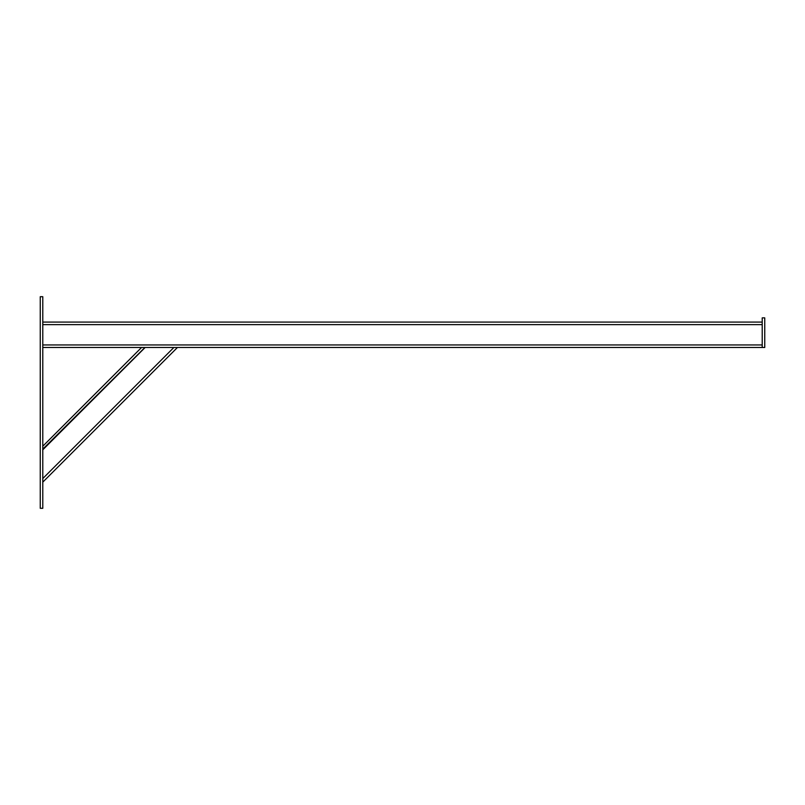 <?xml version="1.0" encoding="UTF-8"?>
<svg xmlns="http://www.w3.org/2000/svg" width="805" height="805" viewBox="0 0 805 805"><rect width="100%" height="100%" fill="white"/><g stroke="black" fill="none" stroke-linecap="round" stroke-linejoin="round"><path stroke-width="1.21" d="M40.25 296.703L42.786 296.703L42.786 508.297L40.25 508.297L40.25 296.703L42.786 296.703L42.786 508.297L40.25 508.297L40.25 296.703M175.057 347.488L764.75 347.488L762.214 347.488L762.214 317.864L764.75 317.864L764.75 347.488L764.75 317.864L762.214 317.864L762.214 347.488L173.86 347.488L42.786 478.552L42.786 449.824L145.131 347.488L141.539 347.488L42.786 446.232L141.539 347.488L173.86 347.488L42.786 478.552L42.786 482.145L177.442 347.488L173.86 347.488L177.442 347.488L42.786 482.145M42.786 449.13L144.9 347.488M42.786 446.835L42.786 447.832M144.669 347.488L143.934 347.488M174.313 347.488L145.131 347.488M42.786 479.015L42.786 449.824M762.214 324.636L762.214 344.943L42.786 344.943L42.786 324.636L42.786 344.943L762.214 344.943L762.214 324.636L42.786 324.636L762.214 324.636M762.214 322.091L42.786 322.091L762.214 322.091M42.786 347.488L143.139 347.488L42.786 347.488"/></g></svg>
